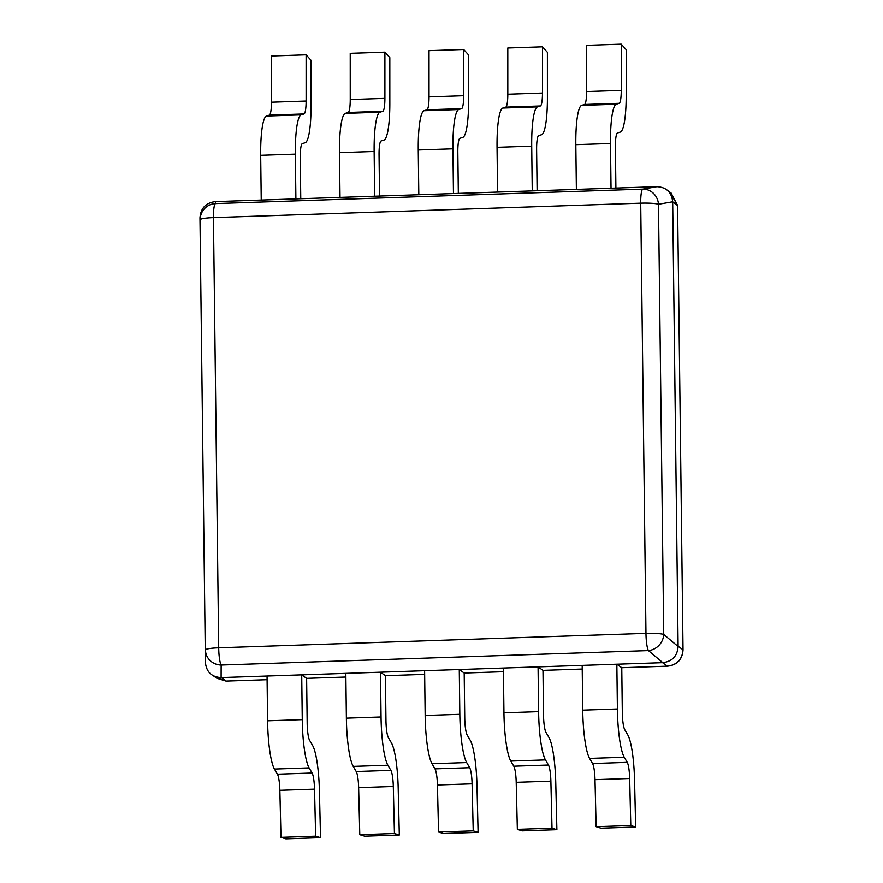 <?xml version="1.0" encoding="UTF-8"?>
<svg xmlns="http://www.w3.org/2000/svg" width="883" height="883" viewBox="0 0 883 883"><rect width="100%" height="100%" fill="white"/><g stroke="black" fill="none" stroke-linecap="round" stroke-linejoin="round"><path stroke-width="1.32" d="M672.691 202.041L678.111 646.511C677.36 656.08 672.25 661.455 662.791 662.658L221.114 677.581C211.633 677.018 206.39 671.985 205.408 662.482L199.966 217.77C200.728 208.2 205.838 202.825 215.297 201.622L656.974 186.699C666.455 187.262 671.698 192.295 672.68 201.799L677.603 205.54L683.034 650.009C682.129 659.446 677.029 664.822 667.703 666.157C677.162 664.965 682.272 659.579 683.034 650.009M667.901 190.761L671.124 193.057L677.603 205.54M656.974 186.699L642.78 189.15A15.993 15.055 80.2 0 1 658.486 204.249A15.993 2.009 179.3 0 0 640.716 203.167L213.443 217.604A15.993 2.009 179.3 0 0 200.187 219.735A15.993 15.971 -6.2 0 1 215.507 203.587A15.993 2.682 88.1 0 0 213.443 217.604L218.708 647.802A15.993 2.682 88.1 0 0 221.147 665.031A15.993 15.287 -179.8 0 1 205.441 649.932A15.993 2.009 -0.7 0 1 218.708 647.802L645.97 633.365L640.716 203.167A15.993 2.682 -91.9 0 1 642.78 189.15L215.507 203.587L215.297 201.622M677.592 205.309L669.568 191.942M215.099 677.018L226.026 681.08L216.788 678.232L213.432 675.837M662.791 662.658L648.42 650.594A15.993 2.682 -91.9 0 1 645.97 633.365A15.993 2.009 -0.7 0 1 663.74 634.447A15.993 14.371 130 0 1 648.42 650.594L221.147 665.031L221.114 677.581M667.703 666.157L621.764 667.714L616.853 664.204L617.405 708.983A44.779 7.517 88.1 0 0 624.248 757.239L627.239 762.36A15.993 2.682 88.1 0 1 629.667 778.486L630.793 825.528L635.672 827.029L634.546 779.987A44.779 7.517 -91.9 0 0 627.747 734.855L624.767 729.722A15.993 2.682 -91.9 0 1 622.316 712.493L621.764 667.714M582.239 669.049L542.979 670.374L538.067 666.875L538.619 711.643A44.779 7.517 88.1 0 0 545.462 759.899L548.453 765.031A15.993 2.682 88.1 0 1 550.882 781.146L552.007 828.188L556.886 829.689L555.76 782.647A44.779 7.517 -91.9 0 0 548.961 737.515L545.981 732.382A15.993 2.682 -91.9 0 1 543.531 715.153L542.979 670.374M503.453 671.709L464.193 673.034L459.281 669.535L459.833 714.314A44.779 7.517 88.1 0 0 466.677 762.559L469.668 767.691A15.993 2.682 88.1 0 1 472.096 783.806L473.222 830.859L478.1 832.36L476.975 785.307A44.779 7.517 -91.9 0 0 470.175 740.175L467.195 735.042A15.993 2.682 -91.9 0 1 464.745 717.813L464.193 673.034M424.668 674.369L385.407 675.694L380.496 672.195L381.048 716.974A44.779 7.517 88.1 0 0 387.891 765.219L390.882 770.351A15.993 2.682 88.1 0 1 393.31 786.466L394.436 833.519L399.315 835.02L398.189 787.967A44.779 7.517 -91.9 0 0 391.39 742.835L388.41 737.702A15.993 2.682 -91.9 0 1 385.959 720.473L385.407 675.694M345.882 677.029L306.622 678.354L301.71 674.855L302.262 719.634A44.779 7.517 88.1 0 0 309.105 767.879L312.096 773.011A15.993 2.682 88.1 0 1 314.525 789.137L315.65 836.179L320.529 837.68L319.403 790.638A44.779 7.517 -91.9 0 0 312.604 745.495L309.624 740.362A15.993 2.682 -91.9 0 1 307.174 723.133L306.622 678.354M267.096 679.689L226.026 681.08M635.672 827.029L601.014 828.199L596.135 826.698L594.999 779.656A15.993 2.682 88.1 0 0 592.57 763.541L589.59 758.409A44.779 7.517 -91.9 0 1 582.736 710.153L582.184 665.385L616.853 664.204M596.135 826.698L630.793 825.528M556.886 829.689L522.228 830.87L517.35 829.358L516.213 782.316A15.993 2.682 88.1 0 0 513.785 766.201L510.804 761.069A44.779 7.517 -91.9 0 1 503.95 712.824L503.398 668.045L538.067 666.875M517.35 829.358L552.007 828.188M478.1 832.36L443.443 833.53L438.564 832.029L437.427 784.976A15.993 2.682 88.1 0 0 434.999 768.861L432.019 763.729A44.779 7.517 -91.9 0 1 425.164 715.484L424.613 670.705L459.281 669.535M438.564 832.029L473.222 830.859M399.315 835.02L364.657 836.19L359.778 834.689L358.641 787.636A15.993 2.682 88.1 0 0 356.213 771.521L353.233 766.389A44.779 7.517 -91.9 0 1 346.379 718.144L345.827 673.365L380.496 672.195M359.778 834.689L394.436 833.519M320.529 837.68L285.871 838.85L280.993 837.349L279.856 790.307A15.993 2.682 88.1 0 0 277.428 774.181L274.447 769.049A44.779 7.517 -91.9 0 1 267.593 720.804L267.052 676.025L301.71 674.855M280.993 837.349L315.65 836.179M621.257 44.15L621.257 90.397A15.993 2.682 -91.9 0 1 619.193 103.311L616.279 104.227A44.779 7.517 88.1 0 0 610.495 143.476L611.036 188.256L576.378 189.426L575.826 144.646A44.779 7.517 -91.9 0 1 581.61 105.397L584.524 104.481A15.993 2.682 -91.9 0 0 586.599 91.567L586.588 45.32L621.257 44.15L626.179 49.636L626.19 95.883A44.779 7.517 88.1 0 1 620.385 132.042L617.471 132.958A15.993 2.682 -91.9 0 0 615.407 146.975L615.904 188.09M542.471 46.81L542.471 93.057A15.993 2.682 -91.9 0 1 540.407 105.971L537.493 106.887A44.779 7.517 88.1 0 0 531.709 146.137L532.25 190.916L497.593 192.086L497.041 147.306A44.779 7.517 -91.9 0 1 502.824 108.057L505.738 107.141A15.993 2.682 -91.9 0 0 507.813 94.227L507.802 47.98L542.471 46.81L547.394 52.296L547.405 98.543A44.779 7.517 88.1 0 1 541.599 134.702L538.685 135.618A15.993 2.682 -91.9 0 0 536.621 149.635L537.118 190.75M463.685 49.47L463.685 95.717A15.993 2.682 -91.9 0 1 461.621 108.631L458.707 109.547A44.779 7.517 88.1 0 0 452.924 148.797L453.465 193.576L418.807 194.746L418.255 149.967A44.779 7.517 -91.9 0 1 424.039 110.728L426.953 109.801A15.993 2.682 -91.9 0 0 429.028 96.887L429.017 50.64L463.685 49.47L468.608 54.956L468.619 101.203A44.779 7.517 88.1 0 1 462.813 137.362L459.9 138.289A15.993 2.682 -91.9 0 0 457.836 152.295L458.332 193.41M384.9 52.13L384.9 98.377A15.993 2.682 -91.9 0 1 382.836 111.291L379.922 112.218A44.779 7.517 88.1 0 0 374.138 151.457L374.679 196.236L340.021 197.406L339.469 152.627A44.779 7.517 -91.9 0 1 345.253 113.388L348.167 112.461A15.993 2.682 -91.9 0 0 350.242 99.547L350.231 53.311L384.9 52.13L389.822 57.616L389.833 103.863A44.779 7.517 88.1 0 1 384.028 140.022L381.114 140.949A15.993 2.682 -91.9 0 0 379.05 154.966L379.547 196.07M306.114 54.801L306.114 101.037A15.993 2.682 -91.9 0 1 304.05 113.951L301.136 114.878A44.779 7.517 88.1 0 0 295.352 154.117L295.893 198.896L261.236 200.066L260.684 155.287A44.779 7.517 -91.9 0 1 266.467 116.048L269.381 115.121A15.993 2.682 -91.9 0 0 271.456 102.207L271.445 55.971L306.114 54.801L311.037 60.287L311.048 106.523A44.779 7.517 88.1 0 1 305.242 142.682L302.328 143.609A15.993 2.682 -91.9 0 0 300.264 157.627L300.761 198.73M672.68 201.799L658.486 204.249L663.74 634.447L678.111 646.511M678.111 646.268L683.023 649.767M199.966 217.77L205.408 662.482M662.548 662.669L667.46 666.168M221.346 677.57L226.269 681.069M624.248 757.239L589.59 758.409M617.405 708.983L582.736 710.153M594.999 779.656L629.667 778.486M592.57 763.541L627.239 762.36M545.462 759.899L510.804 761.069M538.619 711.643L503.95 712.824M516.213 782.316L550.882 781.146M513.785 766.201L548.453 765.031M466.677 762.559L432.019 763.729M459.833 714.314L425.164 715.484M437.427 784.976L472.096 783.806M434.999 768.861L469.668 767.691M387.891 765.219L353.233 766.389M381.048 716.974L346.379 718.144M358.641 787.636L393.31 786.466M356.213 771.521L390.882 770.351M309.105 767.879L274.447 769.049M302.262 719.634L267.593 720.804M279.856 790.307L314.525 789.137M277.428 774.181L312.096 773.011M581.61 105.397L616.279 104.227M575.826 144.646L610.495 143.476M621.257 90.397L586.599 91.567M619.193 103.311L584.524 104.481M502.824 108.057L537.493 106.887M497.041 147.306L531.709 146.137M542.471 93.057L507.813 94.227M540.407 105.971L505.738 107.141M424.039 110.728L458.707 109.547M418.255 149.967L452.924 148.797M463.685 95.717L429.028 96.887M461.621 108.631L426.953 109.801M345.253 113.388L379.922 112.218M339.469 152.627L374.138 151.457M384.9 98.377L350.242 99.547M382.836 111.291L348.167 112.461M266.467 116.048L301.136 114.878M260.684 155.287L295.352 154.117M306.114 101.037L271.456 102.207M304.05 113.951L269.381 115.121"/></g></svg>
